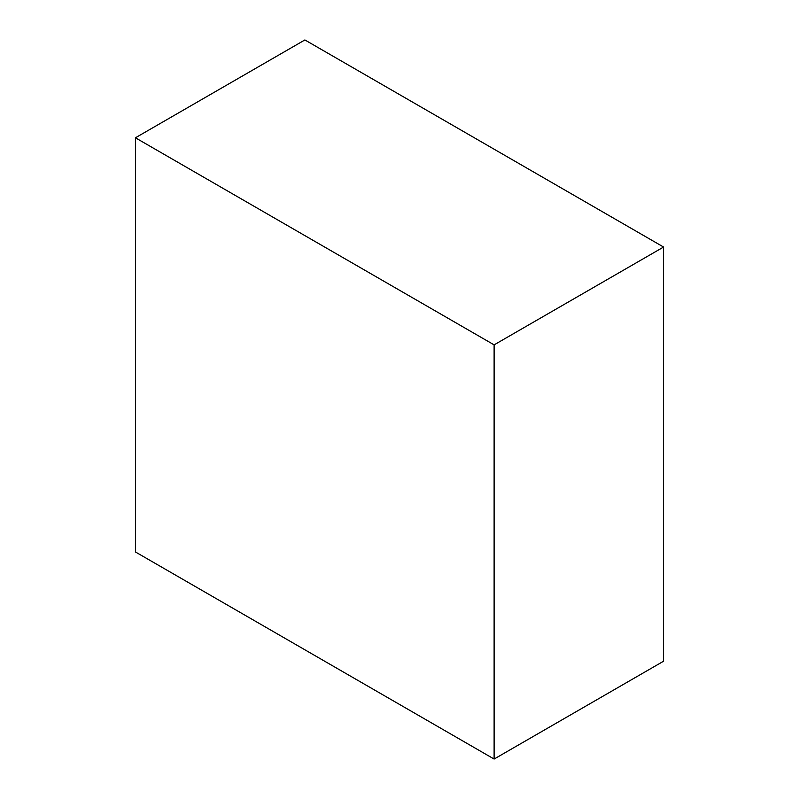 <?xml version="1.0" encoding="UTF-8"?>
<svg xmlns="http://www.w3.org/2000/svg" width="799" height="799" viewBox="0 0 799 799"><rect width="100%" height="100%" fill="white"/><g stroke="black" fill="none" stroke-linecap="round" stroke-linejoin="round"><path stroke-width="1.2" d="M663.569 247.041L304.888 39.95L135.43 137.788L135.43 551.959L494.112 759.05L663.569 661.212L663.569 247.041L494.112 344.868L135.43 137.788M494.112 759.05L494.112 344.868"/></g></svg>
